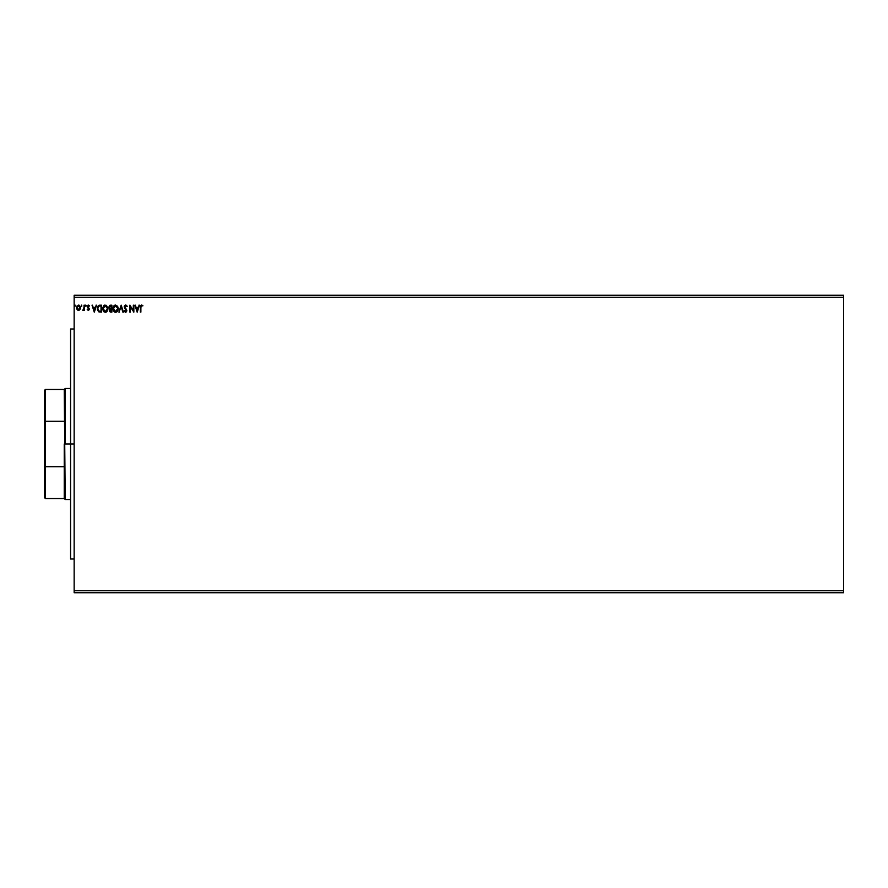 <?xml version="1.0" encoding="UTF-8"?>
<svg xmlns="http://www.w3.org/2000/svg" width="888" height="888" viewBox="0 0 888 888"><rect width="100%" height="100%" fill="white"/><g stroke="black" fill="none" stroke-linecap="round" stroke-linejoin="round"><path stroke-width="1.33" d="M74.148 592.74L843.6 592.74L74.148 592.74L74.148 297.247L843.6 297.247L843.6 590.753L74.148 590.753L74.148 592.74M843.6 295.26L74.148 295.26L74.148 590.753L843.6 590.753L843.6 592.74L843.6 297.247L74.148 297.247L74.148 295.26L843.6 295.26L843.6 297.247L843.6 295.26M81.607 306.238L81.607 305.106M86.225 305.472L85.47 305.294L85.614 306.194L86.247 305.772L85.803 306.249L85.703 305.106M95.993 305.183L96.57 305.183L94.35 312.121L96.57 305.183L95.282 307.403L93.329 307.403L92.03 305.183L94.261 312.121L96.57 305.183L95.282 307.403L93.329 307.403L92.03 305.183L94.261 312.121L92.03 305.183L92.618 305.183M104.673 305.095L102.62 308.658L105.328 312.299L107.959 308.624L106.46 305.35L104.107 305.361L102.653 308.025L103.263 311.055L105.938 312.199L107.925 309.246M138.883 305.183L139.46 305.183L137.24 312.121L139.46 305.183L138.173 307.403L136.219 307.403L134.921 305.183L137.152 312.121L139.46 305.183L138.173 307.403L136.219 307.403L134.921 305.183L137.152 312.121L134.921 305.183L135.509 305.183M127.184 306.515L125.663 305.716L124.686 306.893L126.829 310.678L125.585 312.299L124.242 311.122L124.664 310.7L124.242 311.122L125.352 312.276L126.529 311.755L126.806 310.4L124.753 306.471L125.663 305.716L127.184 306.515L125.763 305.017L124.242 306.227L124.498 308.114L126.274 310.467L125.752 311.566L124.242 311.122L125.585 312.299L126.829 310.678L124.686 306.893L125.663 305.716L127.184 306.515L125.619 305.006L124.154 306.882L126.296 310.711L125.597 311.588L124.664 310.7L125.597 311.588L126.296 310.711L125.807 309.635M118.282 308.624L117.638 306.249L114.985 305.095L113.287 306.826L113.087 309.901L115.029 312.221L117.66 311.011L118.282 308.624L115.607 305.006L112.943 308.658L115.651 312.299L118.282 308.624M75.092 305.095L75.092 306.249M110.489 305.183L111.877 305.183L109.79 305.339L108.847 307.148L109.946 308.924L109.535 311.422L111.877 312.121L111.877 305.183L110.489 305.183L108.847 307.148L109.946 308.924L109.302 310.4L111.877 312.121L111.877 305.183L111.877 312.121L110.556 312.099M119.492 312.121L118.903 312.121L121.134 305.183L118.903 312.121L121.179 306.86L123.443 312.121L121.223 305.183L123.443 312.121L121.223 305.183L118.903 312.121L121.179 306.86L122.866 312.121M140.881 307.503L141.159 305.949L142.935 305.805L141.625 305.006L140.493 305.894L140.348 312.121L140.881 307.503L141.625 305.716L142.935 305.805L141.625 305.006L140.348 307.437L140.881 312.121L140.892 306.971L141.625 305.716L140.881 307.503M133.322 305.183L133.322 310.345L129.848 305.183L129.848 312.121L130.392 306.948L133.855 312.121L133.855 305.183L133.322 310.345L129.848 305.183L129.848 312.121L130.392 306.948L133.855 312.121L133.855 305.183L133.744 312.121M99.789 305.183L97.869 306.227L97.358 309.524L98.646 311.755L101.554 312.121L101.554 305.183L99.944 305.183L101.554 305.183L99.944 305.183L97.28 308.569L98.857 311.877L101.554 312.121L101.554 305.183L101.554 312.121L98.945 311.91M87.823 309.535L88.745 309.035L87.224 306.56L88.356 305.095L89.455 305.783L87.757 306.526L89.277 309.013L88.256 310.345L87.224 309.623L88.378 310.334L89.266 309.246L87.757 306.526L89.455 305.783L88.101 305.128L87.235 306.76L88.733 309.157L87.224 309.623L88.256 310.345L87.546 309.191L87.324 309.746M83.949 309.657L82.695 310.167L84.027 309.501L84.56 310.256L84.56 305.183L83.861 308.969L82.695 310.167L84.027 309.501L84.56 310.256L84.56 305.183L84.027 310.256M80.453 307.947L79.942 309.501L80.442 307.248L79.365 305.328L77.023 305.983L76.579 308.18L77.678 310.112L79.676 309.834L78.51 310.345L79.942 309.501L80.464 307.703L78.51 305.095L76.546 307.703L77.067 309.501L78.499 310.345M108.847 307.148L109.946 308.924L108.858 307.292M108.869 307.437L109.468 308.647M109.302 310.567L109.69 311.666M110.589 311.399L109.835 310.389L111.344 311.411L109.835 310.389L111.067 309.191L109.846 310.145L111.344 309.191L111.344 311.411L111.067 309.191M111.344 308.469L111.344 305.894L111.344 308.469M109.391 307.148L110.223 308.391L109.402 306.893L110.734 305.894L109.391 307.148L110.223 308.391L109.413 307.459M110.734 305.894L111.344 305.894L110.734 305.894M110.023 309.646L110.578 309.235M117.36 311.433L116.539 312.088M113.975 311.555L114.674 312.077M112.954 308.347L113.031 307.703M113.575 306.271L114.252 305.494M116.495 312.11L117.105 311.699M117.493 311.277L117.971 310.367M115.496 305.716L117.749 308.38L115.629 311.588L113.475 308.658L115.629 305.716L116.383 305.894L115.629 305.716M117.238 306.726L117.671 307.792M117.482 310.101L117.05 310.833M113.986 310.567L115.873 311.566L114.363 311.033L113.597 309.646M113.597 307.659L113.875 306.915M117.349 310.367L116.561 311.277M125.774 305.017L126.629 305.505M126.751 305.672L127.073 306.249M125.164 305.872L124.975 307.759M124.753 306.471L126.818 310.545M124.709 306.682L125.275 308.158M125.752 308.68L126.551 309.623L125.752 308.68M125.73 312.287L124.353 311.333M125.019 311.277L124.664 310.7L125.597 311.588L126.296 310.711L125.308 309.124M125.275 311.499L126.296 310.711L125.508 311.577M124.431 305.783L125.452 305.017M141.725 305.006L142.935 305.805L141.625 305.716M141.525 305.006L142.802 305.65M137.196 310.445L136.452 308.114L137.94 308.114L137.196 310.445L136.452 308.114L137.94 308.114L137.196 310.445M130.392 312.121L129.97 305.183M107.037 311.433L106.216 312.088M106.005 312.176L106.782 311.699M103.263 311.055L104.129 311.954L103.263 311.044M102.631 308.347L102.631 308.969M103.263 306.271L103.929 305.494M107.959 308.624L104.973 305.028M103.652 311.555L104.351 312.077M103.274 307.659L103.152 308.658L105.306 305.716L107.426 308.624L105.306 311.588L104.573 311.411L103.663 310.567L105.306 311.588L103.152 308.658L103.552 306.915M107.159 310.101L106.249 311.277M98.746 305.394L99.634 305.195L98.746 305.394M98.957 311.133L97.813 308.569L99.023 306.071L101.021 305.894L101.021 311.411L98.723 310.966M100.277 311.399L101.021 311.411L101.021 305.894L100.444 305.894M97.813 308.569L97.891 307.736L97.813 308.569M98.268 310.445L97.969 309.723M98.135 306.971L97.891 307.736M94.306 310.445L93.551 308.114L95.049 308.114L94.306 310.445L93.551 308.114L95.049 308.114L94.306 310.445M88.345 309.701L87.546 309.191L88.223 309.723L88.745 309.035M88.5 308.425L87.224 306.56L87.401 307.337L88.356 305.095L89.455 305.783L88.467 305.095M89.011 306.06L88.412 305.716L89.455 305.783M88.267 305.738L89.144 306.249L88.412 305.716L87.757 306.526L88.412 305.716L87.757 306.526L88.456 307.537L87.834 306.904M88.645 307.681L89.255 309.324M89.177 308.414L88.256 310.345L89.277 309.013M88.7 310.223L89.222 309.479M85.803 306.249L85.803 305.095L85.859 306.249M84.027 309.501L83.172 310.334M83.505 309.579L84.027 306.882L83.861 308.969M83.183 309.723L83.938 308.624M84.027 307.226L84.027 305.183M81.763 306.249L81.707 305.095L81.707 306.249L81.263 305.672M79.332 310.112L80.464 307.703M78.721 310.334L77.067 309.501L76.546 307.703L77.067 309.501L78.51 310.345L77.345 309.845M79.509 305.428L78.954 305.15M79.931 307.703L78.51 309.723L77.078 307.703L78.51 305.716L79.931 307.87M78.177 309.668L77.4 308.969M77.167 307.026L77.411 306.404M78.843 305.761L79.454 306.194M109.479 306.638L109.957 306.027M103.663 310.567L103.274 309.646M79.598 306.404L79.853 307.026M70.574 444L74.148 444L70.574 444L70.574 328.982L70.574 559.018L70.574 444L65.224 444L65.224 388.478L65.224 444L70.574 444M44.4 390.454L44.4 421.5L44.4 390.454L45.388 389.466L45.388 498.534L45.388 466.722L44.4 466.5L44.4 421.5L44.4 497.546L44.4 466.5L64.236 466.722L64.236 498.534L64.236 444L64.236 466.722L45.388 466.722L45.388 389.466L64.236 389.466L65.224 499.522L64.236 389.466L65.224 388.478L70.574 388.478M45.388 421.278L64.236 421.278L45.388 421.278M74.148 328.982L70.574 328.982M74.148 559.018L70.574 559.018M70.574 499.522L65.224 499.522L64.236 498.534L45.388 498.534L44.4 497.546"/></g></svg>
